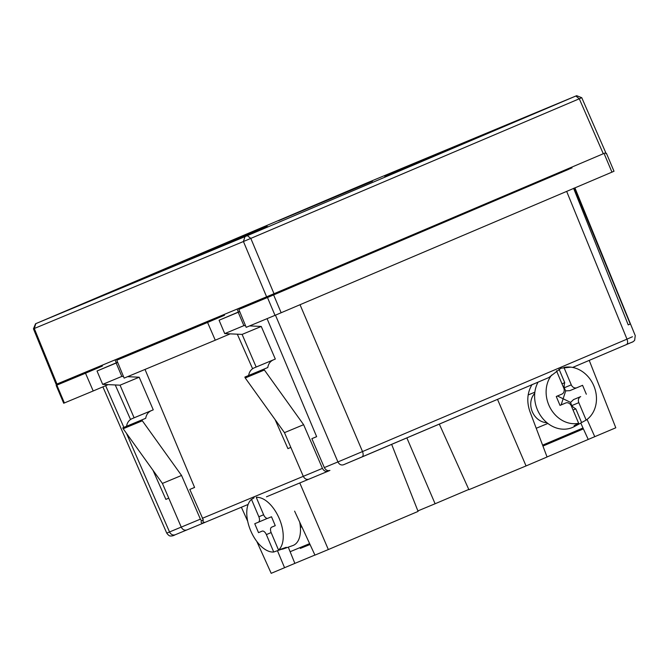 <?xml version="1.0" encoding="UTF-8"?>
<svg xmlns="http://www.w3.org/2000/svg" width="669" height="669" viewBox="0 0 669 669"><rect width="100%" height="100%" fill="white"/><g stroke="black" fill="none" stroke-linecap="round" stroke-linejoin="round"><path stroke-width="1" d="M36.352 323.411L244.954 236.659L576.394 95.792L367.248 182.779L35.817 323.654L34.286 328.504L33.45 328.839L56.129 384.382L274.006 293.724L604.935 153.042M267.257 226.373L154.74 273.905L267.257 226.373M478.753 137.02L384.817 176.549L478.753 137.02M372.482 181.224L278.555 220.745L372.482 181.224M580.926 98.067L579.287 98.786L575.85 96.027L576.394 95.792M247.371 235.639L250.808 238.398L579.287 98.786L603.296 153.761M274.006 293.724L250.808 238.398L243.432 241.517L244.954 236.659M56.965 384.039L34.286 328.504L243.432 241.517L266.622 296.835M239.736 311.629L219.081 320.242L239.678 311.486M117.619 362.255L97.022 371.011L117.677 362.406M168.764 498.162L165.87 499.392L153.025 470.34M168.772 498.188L165.87 499.392M115.035 359.889L116.306 362.815M102.098 365.274L102.424 366.027L94.12 369.48L90.641 370.902L90.323 370.166M108.127 384.633L93.2 390.972L85.507 373.218L102.424 366.027M130.539 419.505L115.26 384.959M97.022 371.011L102.666 384.374L120.052 385.185L134.109 417.791L132.01 418.685C129 420.073 127.185 422.599 126.566 426.262L122.803 427.859L123.18 428.745L162.408 483.428L181.24 527.113C182.612 529.697 184.493 530.634 186.868 529.932L203.284 523.108L186.843 529.948M255.441 301.485L255.75 302.254L238.833 309.446L246.2 327.333L275.009 315.35L267.475 297.529L571.97 167.852M558.924 438.228L559.217 438.906M560.982 438.17L560.697 437.476M267.073 318.653L316.646 436.673L311.863 438.663L316.638 436.64M245.531 325.719L243.876 325.644L238.223 312.272M249.629 325.912L261.261 326.447L275.319 359.061L254.069 367.917C251.067 369.305 249.253 371.83 248.625 375.485L267.776 367.524C268.394 363.861 270.209 361.335 273.22 359.955M267.776 367.524L264.012 369.121L264.389 370.016L303.617 424.69L322.45 468.375C323.821 470.943 325.694 471.879 328.078 471.202L329.926 470.407C327.593 471.093 325.711 470.148 324.331 467.581L311.863 438.663M308.902 479.171L328.078 471.202L308.902 479.171C306.561 479.857 304.688 478.912 303.3 476.345L284.467 432.651L245.239 377.977L244.862 377.082L248.625 375.485M254.069 367.917L256.168 367.022L242.111 334.408L224.725 333.605L219.081 320.242M290.831 447.419L287.929 448.623L290.823 447.394M238.365 312.038L237.094 309.12M133.374 352.262L133.691 353.023L116.774 360.215L124.141 378.11L215.267 340.203L207.566 322.45L224.483 315.258L224.157 314.497M215.267 340.203L230.195 333.856M287.929 448.623L275.084 419.572M252.598 368.728L237.319 334.191M145.014 369.422L194.587 487.45L189.804 489.44L203.309 519.955L201.428 520.75L200.391 519.152L181.55 475.458L142.33 420.784L141.953 419.889L145.708 418.292C146.335 414.629 148.15 412.112 151.161 410.724L153.26 409.829L139.194 377.216L127.57 376.68M194.57 487.408L189.804 489.44M123.472 376.488L121.817 376.413L116.163 363.041M574.328 188.014L630.265 324.022L628.224 324.9L573.592 188.332M632.456 336.741L626.987 339.15L566.668 191.409M203.309 519.955C202.556 521.711 203.192 522.489 205.207 522.288L203.309 523.099M574.93 187.897L635.249 335.621L634.647 340.337C632.063 342.804 633.392 341.349 626.468 344.56L632.606 341.918M548.764 377.592L343.515 464.763C341.165 465.448 339.292 464.512 337.912 461.928L324.331 467.581M288.28 547.167L294.862 563.382L271.188 573.325L256.787 541.405M284.576 567.755L277.451 550.696M241.384 507.244L247.681 521.218M391.649 444.367L418.083 511.409L328.337 549.55L299.779 482.951M294.611 511.141L314.948 555.119L328.337 549.55M251.962 499.141L254.103 497.795M202.264 518.35L322.45 468.375M205.182 522.297L248.115 504.443L205.182 522.297M343.49 464.771L362.004 456.969C363.326 456.107 363.501 454.301 362.523 451.558L337.912 461.928L275.452 315.166M362.004 456.969L548.772 377.584L560.998 368.201L570.925 367.147M497.51 399.376L526.051 465.933L547.066 456.994L529.957 411.661C526.503 401.684 527.205 392.644 532.064 384.533M439.316 424.104L468.902 489.7L526.051 465.933M570.03 433.504L570.331 434.281M589.23 360.39L615.798 427.784L588.227 439.441L583.393 428.879L542.944 446.072M587.064 419.43L594.774 436.715M406.861 437.902L435.101 503.757L417.891 510.915M468.785 489.44L435.101 503.757M166.748 533.118C168.279 535.2 169.55 536.153 170.57 535.986C172.092 536.07 173.614 535.677 175.136 534.799L186.542 530.057L175.161 534.79C172.786 535.484 170.904 534.548 169.533 531.964L166.748 533.118L102.884 386.858M203.326 523.083C201.319 523.292 200.683 522.514 201.428 520.75M284.467 432.651L303.617 424.69M580.792 423.059L583.393 428.879M181.55 475.458L162.408 483.428M314.915 555.044L294.862 563.382M245.239 377.977L264.389 370.016M630.265 324.022L628.216 324.866M578.919 429.732L579.262 430.568L583.376 428.854M588.227 439.441L547.05 456.944M142.33 420.784L123.18 428.745M309.956 544.332L300.331 548.421L299.988 547.618M310.04 544.499L300.331 548.421M120.052 385.185L139.194 377.216M121.817 376.413L102.666 384.374M134.109 417.791L153.26 409.829M207.566 322.45L116.774 360.215M224.483 315.258L133.691 353.023M242.111 334.408L261.261 326.447M243.876 325.644L224.725 333.605M275.319 359.061L256.168 367.022M244.862 377.082L264.012 369.121M568.533 169.382L255.75 302.254M267.475 297.529L238.833 309.446M275.009 315.35L613.322 171.557M542.651 445.144L542.818 445.73M579.262 430.568L550.537 442.518L550.286 441.9M85.507 373.218L56.163 385.419L63.697 403.24L93.2 390.972M141.953 419.889L122.803 427.859M572.02 167.961L571.694 167.2M614.017 171.272L606.49 153.452L605.788 153.736M542.877 445.705L550.537 442.518M90.583 370.777L56.865 385.135L64.391 402.955M145.708 418.292L126.566 426.262M542.601 445.161L583 427.993M546.908 422.674A16.934 14.292 -112.6 0 1 532.248 411.602A16.934 14.292 -112.6 0 1 534.732 393.389M290.17 551.699L309.63 543.613M301.594 526.244A16.934 9.073 67 0 1 300.414 527.724M586.328 394.225L582.565 385.311L576.929 387.711A4.834 4.081 -112.6 0 1 576.904 387.719A4.834 4.081 -112.6 0 1 571.284 384.851L563.934 367.44A28.976 24.469 -112.6 0 1 593.804 385.787A28.976 24.469 -112.6 0 1 586.169 420.082L578.819 402.671A4.834 4.081 -112.6 0 1 580.692 396.617L573.576 399.577L570.565 402.395L571.702 405.631A16.934 9.073 -113 0 0 575.8 408.851L581.587 422.549A29.486 24.895 -112.6 0 1 579.697 423.686L574.228 426.621A30.097 25.414 -112.6 0 1 572.472 427.466A30.097 25.414 -112.6 0 1 541.748 417.264A30.097 25.414 -112.6 0 1 538.077 382.133M579.697 423.686A29.486 24.895 -112.6 0 1 577.983 424.514A29.486 24.895 -112.6 0 1 574.069 425.743L578.652 423.276A28.976 24.469 -112.6 0 1 550.428 408.307A28.976 24.469 -112.6 0 1 551.691 375.041M581.587 422.549L586.169 420.082M575.8 408.851L573.049 410.022M559.025 369.146L564.728 382.651A16.934 9.073 -113 0 0 564.176 387.811L565.698 390.872L561.14 404.887M561.985 383.814L564.728 382.651M570.565 402.395L557.453 395.981M556.474 370.768L563.766 388.045A4.834 4.081 -112.6 0 1 561.893 394.1L556.257 396.491L560.02 405.406L565.656 403.014A4.834 4.081 -112.6 0 1 565.681 402.997A4.834 4.081 -112.6 0 1 571.301 405.866L578.652 423.276M565.698 390.872L569.812 390.663L576.879 387.727L569.812 390.663M299.704 522.154A30.097 16.123 67 0 1 293.256 545.394A30.097 16.123 67 0 1 292.813 545.561L283.564 548.831A29.486 15.797 67 0 1 281.448 549.291L273.721 552.009A28.976 15.529 67 0 1 250.666 530.659A28.976 15.529 67 0 1 251.494 499.375L258.844 516.777A4.834 2.592 67 0 1 258.343 522.23A4.834 2.592 67 0 1 258.334 522.23L254.747 523.727L258.51 532.641L262.097 531.144A4.834 2.592 67 0 1 266.371 534.606L273.721 552.009M278.513 550.018L271.162 532.616A4.834 2.592 67 0 1 271.664 527.164L275.26 525.667L271.497 516.761L267.909 518.249A4.834 2.592 67 0 1 263.628 514.787L256.277 497.385A28.976 15.529 67 0 1 279.341 518.734A28.976 15.529 67 0 1 278.513 550.018L286.232 547.301A29.486 15.797 67 0 1 283.991 548.664A29.486 15.797 67 0 1 283.564 548.831M256.277 497.385L256.829 497.109M271.664 527.164A4.834 2.592 67 0 1 271.673 527.164L275.252 525.642L271.664 527.164M262.097 531.144L258.51 532.641M626.46 344.56L572.656 367.432L626.468 344.56C627.798 343.699 627.974 341.901 626.987 339.15L362.523 451.558L300.038 304.738M266.488 496.799L308.61 479.28L266.513 496.791M181.232 527.097L169.533 531.964L126.449 433.295M200.391 519.152L181.24 527.113M123.874 427.399L105.652 385.687M264.054 298.8L263.728 298.039M93.802 368.719L94.12 369.48M132.01 418.685L151.161 410.724M294.812 285.839L294.469 285.027M281.164 312.757L273.629 294.937M611.959 172.159L604.425 154.338M561.366 171.59L561.701 172.401M578.819 402.671L571.702 405.631M564.176 387.811L571.284 384.851M573.576 399.577L580.692 396.617M565.656 403.014L560.003 405.364L565.681 402.997M263.611 514.754L258.844 516.777M266.371 534.606L271.146 532.574M258.351 522.221L267.449 518.358L258.343 522.23M35.549 323.763L33.45 328.839M576.661 95.675L581.762 97.716L605.771 152.699M534.857 392.176L528.15 394.969M547.869 423.444L536.229 428.277"/></g></svg>
